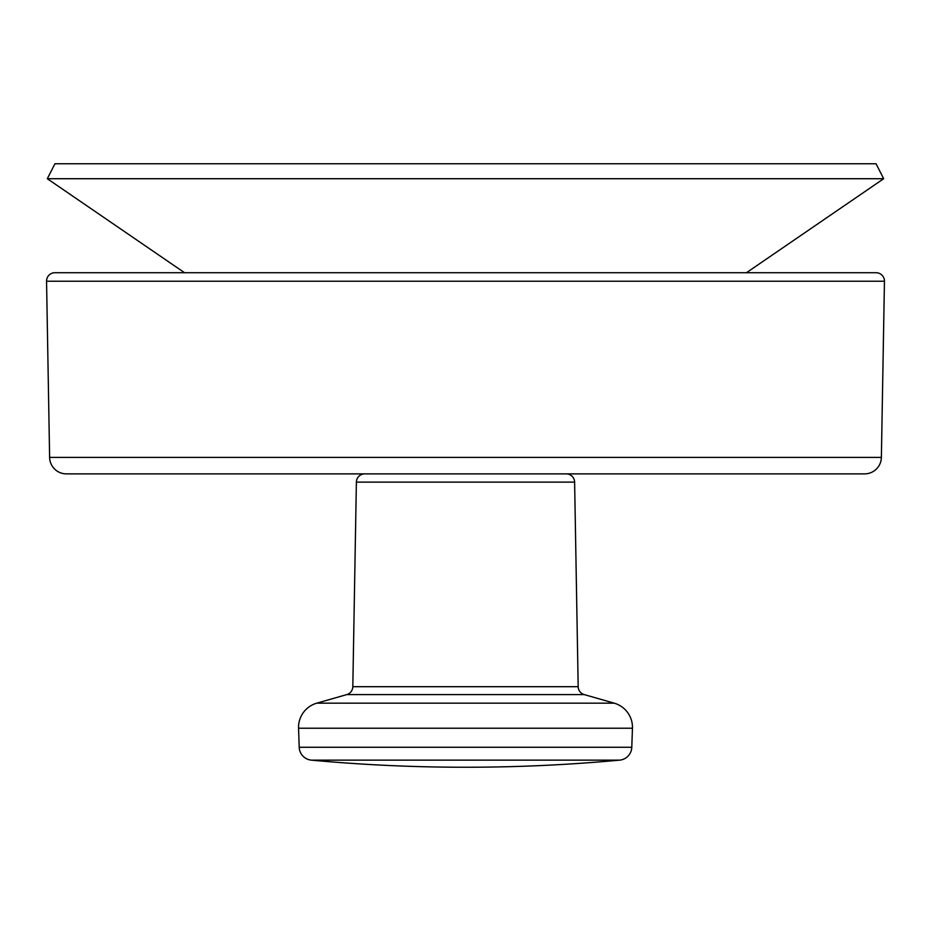 <?xml version="1.0" encoding="UTF-8"?>
<svg xmlns="http://www.w3.org/2000/svg" width="931" height="931" viewBox="0 0 931 931"><rect width="100%" height="100%" fill="white"/><g stroke="black" fill="none" stroke-linecap="round" stroke-linejoin="round"><path stroke-width="1.4" d="M299.212 747.267L631.788 747.267A13.406 13.406 0 0 1 619.615 760.15A1676.394 1676.394 0 0 1 311.385 760.15A13.406 13.406 0 0 1 299.212 747.267L298.548 728.228A25.149 25.149 0 0 1 316.773 703.173L346.739 694.607A8.379 8.379 0 0 0 352.814 686.694L356.387 482.118A8.379 8.379 0 0 1 364.766 473.879M631.788 747.267L632.452 728.228A25.149 25.149 0 0 0 614.227 703.173L316.773 703.173M356.387 482.118L574.613 482.118A8.379 8.379 0 0 0 566.234 473.879M574.613 482.118L578.186 686.694A8.379 8.379 0 0 0 584.261 694.607L614.227 703.173M876.048 163.751L883.682 178.717L47.318 178.717L54.952 163.751L876.048 163.751M746.464 272.713L883.682 178.717M184.536 272.713L47.318 178.717M382.629 473.879L66.392 473.879A16.77 16.77 0 0 1 49.622 457.412L46.55 281.243L884.45 281.243L881.378 457.412A16.77 16.77 0 0 1 864.608 473.879L548.371 473.879M66.392 473.879L864.608 473.879M46.55 281.243A8.379 8.379 0 0 1 54.929 272.713L876.071 272.713A8.379 8.379 0 0 1 884.45 281.243M578.186 686.694L352.814 686.694M584.261 694.607L346.739 694.607M632.452 728.228L298.548 728.228M311.385 760.15L619.615 760.15M49.622 457.412L881.378 457.412"/></g></svg>
